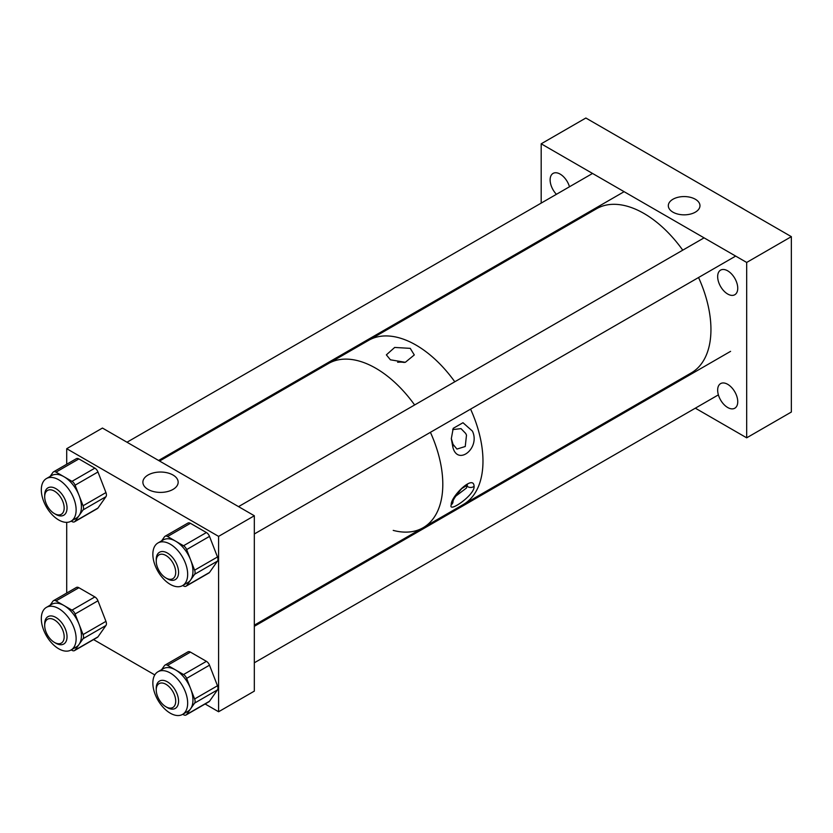 <?xml version="1.0" encoding="UTF-8"?>
<svg xmlns="http://www.w3.org/2000/svg" width="833" height="833" viewBox="0 0 833 833"><rect width="100%" height="100%" fill="white"/><g stroke="black" fill="none" stroke-linecap="round" stroke-linejoin="round"><path stroke-width="1.25" d="M742.151 208.25A34.747 20.065 -120 0 0 740.068 206.938L740.068 206.938A34.747 20.065 -120 0 0 737.986 205.845M740.068 206.938L742.213 208.177A31.716 18.305 60 0 1 744.202 209.427M393.228 530.392A94.764 54.707 -120 0 0 423.185 527.685L463.346 504.496A94.764 54.707 -120 0 0 470.583 409.128A94.764 54.707 -120 0 1 463.346 504.496L691.317 372.882A94.764 54.707 -120 0 0 698.554 277.514M159.572 461.034L328.421 363.552A94.764 54.707 -120 0 1 375.798 368.248A94.764 54.707 -120 0 1 414.626 404.973A94.764 54.707 -120 0 0 375.798 368.248A94.764 54.707 -120 0 0 328.421 363.552L368.592 340.364A94.764 54.707 -120 0 1 415.969 345.06A94.764 54.707 -120 0 1 454.787 381.774A94.764 54.707 -120 0 0 428.672 353.796A94.764 54.707 -120 0 0 368.592 340.364L596.553 208.75A94.764 54.707 -120 0 1 656.643 222.182A94.764 54.707 -120 0 1 682.758 250.16M423.185 527.685A94.764 54.707 -120 0 0 430.411 432.327A94.764 54.707 -120 0 1 423.185 527.685L254.325 625.166M472.426 431.109C480.558 448.092 457.765 466.261 452.892 447.352L451.309 438.689L453.214 428.329L462.992 422.727L472.426 431.109M451.299 438.45L453.037 444.353L456.942 449.07L465.241 446.509L466.501 435.128L465.709 433.472L461.013 428.631L452.673 429.599M390.417 359.804L386.366 354.858L394.686 347.444L410.242 348.361L414.293 354.941L405.317 362.313L390.417 359.804M404.265 362.47A12.703 7.33 0 0 0 397.643 362.272M455.568 496.301L466.459 488.034L467.115 485.17M451.257 504.808C450.216 497.228 473.644 473.779 474.081 486.305C475.195 494.833 447.717 513.711 451.257 504.808A5.05 4.623 -173.2 0 0 453.037 501.799L453.037 501.799C452.569 500.518 455.464 496.124 461.701 488.596L467.438 485.118L466.792 484.889M695.326 199.243A15.827 9.142 180 0 1 699.97 205.699A15.827 9.142 180 0 1 690.193 214.143A15.827 9.142 180 0 1 672.949 212.165A15.827 9.142 180 0 1 668.316 205.699A15.827 9.142 180 0 1 678.083 197.265A15.827 9.142 180 0 1 695.326 199.243M556.423 194.308A14.203 8.195 60 0 1 550.124 179.907A14.203 8.195 60 0 1 553.07 173.41A14.203 8.195 60 0 1 569.48 186.759M737.746 401.714A14.203 8.195 60 0 1 734.8 408.212A14.203 8.195 60 0 1 723.856 404.411A14.203 8.195 60 0 1 717.661 390.115A14.203 8.195 60 0 1 720.597 383.617A14.203 8.195 60 0 1 731.541 387.418A14.203 8.195 60 0 1 737.746 401.714M737.746 288.228A14.203 8.195 60 0 1 734.8 294.736A14.203 8.195 60 0 1 723.856 290.925A14.203 8.195 60 0 1 717.661 276.639A14.203 8.195 60 0 1 720.597 270.131A14.203 8.195 60 0 1 731.541 273.942A14.203 8.195 60 0 1 737.746 288.228M791.35 236.655L746.68 262.447L541.19 143.807L585.859 118.015L791.35 236.655L791.35 412.033L746.68 437.825L695.326 408.17M541.19 143.807L541.19 203.096M541.19 239.571L541.19 240.706M662.756 389.365L663.745 389.938M746.68 262.447L746.68 437.825M172.993 489.419A17.639 10.183 0 0 0 178.158 482.432A17.639 10.183 0 0 0 167.443 472.852A17.639 10.183 0 0 0 148.045 475.018A17.639 10.183 0 0 0 142.891 482.432A17.639 10.183 0 0 0 153.938 491.668A17.639 10.183 0 0 0 172.993 489.419M205.116 703.979L218.59 711.757L254.325 691.13L254.325 515.752L102.449 428.058L66.713 448.695L66.713 464.252M66.713 522.353L66.713 593.044M93.577 639.588L154.803 674.928M218.59 711.757L218.59 536.379L254.325 515.752M218.59 536.379L66.713 448.695M55.863 643.232L54.426 642.41A13.776 7.955 -120 0 0 64.172 636.787A13.776 7.955 -120 0 0 54.426 619.919A13.776 7.955 -120 0 0 44.69 625.541A13.776 7.955 -120 0 0 54.426 642.41L55.863 643.232A15.796 9.121 60 0 0 63.756 644.013A15.796 9.121 60 0 0 66.182 631.362A15.796 9.121 60 0 0 55.863 617.44A15.796 9.121 60 0 0 47.96 616.659A15.796 9.121 60 0 0 44.69 623.886L44.69 625.541M167.402 707.634L165.975 706.8A13.776 7.955 -120 0 0 175.711 701.178A13.776 7.955 -120 0 0 165.975 684.31A13.776 7.955 -120 0 0 156.229 689.932A13.776 7.955 -120 0 0 165.975 706.8L167.402 707.634A15.796 9.121 60 0 0 175.294 708.414A15.796 9.121 60 0 0 177.721 695.753A15.796 9.121 60 0 0 167.402 681.842A15.796 9.121 60 0 0 159.509 681.061A15.796 9.121 60 0 0 156.229 688.287L156.229 689.932M55.863 514.43L54.426 513.607A13.776 7.955 -120 0 0 64.172 507.984A13.776 7.955 -120 0 0 54.426 491.116A13.776 7.955 -120 0 0 44.69 496.739A13.776 7.955 -120 0 0 54.426 513.607L55.863 514.43A15.796 9.121 60 0 0 63.756 515.221A15.796 9.121 60 0 0 66.182 502.559A15.796 9.121 60 0 0 55.863 488.638A15.796 9.121 60 0 0 47.96 487.857A15.796 9.121 60 0 0 44.69 495.094L44.69 496.739M167.402 578.831L165.975 578.008A13.776 7.955 -120 0 0 175.711 572.386A13.776 7.955 -120 0 0 165.975 555.517A13.776 7.955 -120 0 0 156.229 561.14A13.776 7.955 -120 0 0 165.975 578.008L167.402 578.831A15.796 9.121 60 0 0 175.294 579.612A15.796 9.121 60 0 0 177.721 566.961A15.796 9.121 60 0 0 167.402 553.039A15.796 9.121 60 0 0 159.509 552.258A15.796 9.121 60 0 0 156.229 559.484L156.229 561.14M170.265 544.188A24.615 14.213 -120 0 0 157.958 542.97A24.615 14.213 -120 0 0 154.178 562.692A24.615 14.213 -120 0 0 170.265 584.381A24.615 14.213 -120 0 0 182.562 585.599A24.615 14.213 -120 0 0 186.342 565.878A24.615 14.213 -120 0 0 170.265 544.188M167.568 536.525A5.05 2.915 -120 0 0 165.038 536.275L187.914 523.072A5.05 2.915 60 0 1 190.434 523.322L167.568 536.525L175.555 541.138A24.615 14.213 -120 0 0 163.247 539.919L157.958 542.97M165.038 536.275A5.05 2.915 -120 0 0 164.465 536.806L161.623 540.856M190.434 523.322L206.407 532.537A5.05 2.915 60 0 1 209.499 536.39L217.486 556.975A5.05 2.915 60 0 1 217.486 561.098L209.499 572.458A5.05 2.915 60 0 1 208.937 572.979L186.061 586.193A5.05 2.915 -120 0 1 183.531 585.943L182.76 585.495M186.061 586.193A5.05 2.915 -120 0 0 186.634 585.661L209.499 572.458M182.562 585.599L187.852 582.548A24.615 14.213 -120 0 0 190.622 579.987L186.634 585.661M217.486 561.098L194.61 574.301L190.622 579.987A24.615 14.213 -120 0 0 190.622 559.891L194.61 570.178L217.486 556.975M194.61 574.301A5.05 2.915 -120 0 0 194.61 570.178M209.499 536.39L186.634 549.593L190.622 559.891A24.615 14.213 -120 0 0 175.555 541.138L183.531 545.75L206.407 532.537M186.634 549.593A5.05 2.915 -120 0 0 183.531 545.75M58.716 479.787A24.615 14.213 -120 0 0 46.409 478.569A24.615 14.213 -120 0 0 42.639 498.29A24.615 14.213 -120 0 0 58.716 519.979A24.615 14.213 -120 0 0 71.024 521.208A24.615 14.213 -120 0 0 74.803 501.476A24.615 14.213 -120 0 0 58.716 479.787M56.019 472.124A5.05 2.915 -120 0 0 53.499 471.874L76.365 458.671A5.05 2.915 60 0 1 78.896 458.921L56.019 472.124L64.006 476.736A24.615 14.213 -120 0 0 51.698 475.518L46.409 478.569M53.499 471.874A5.05 2.915 -120 0 0 52.927 472.405L50.084 476.455M78.896 458.921L94.868 468.146A5.05 2.915 60 0 1 97.961 471.988L105.947 492.574A5.05 2.915 60 0 1 105.947 496.697L97.961 508.057A5.05 2.915 60 0 1 97.388 508.588L74.522 521.791A5.05 2.915 -120 0 1 71.992 521.541L71.222 521.094M74.522 521.791A5.05 2.915 -120 0 0 75.085 521.26L97.961 508.057M71.024 521.208L76.313 518.147A24.615 14.213 -120 0 0 79.083 515.585L75.085 521.26M105.947 496.697L83.071 509.9L79.083 515.585A24.615 14.213 -120 0 0 79.083 495.489L83.071 505.777L105.947 492.574M83.071 509.9A5.05 2.915 -120 0 0 83.071 505.777M97.961 471.988L75.085 485.202L79.083 495.489A24.615 14.213 -120 0 0 64.006 476.736L71.992 481.349L94.868 468.146M75.085 485.202A5.05 2.915 -120 0 0 71.992 481.349M58.716 608.59A24.615 14.213 -120 0 0 46.409 607.372A24.615 14.213 -120 0 0 42.639 627.093A24.615 14.213 -120 0 0 58.716 648.782A24.615 14.213 -120 0 0 71.024 650A24.615 14.213 -120 0 0 74.803 630.279A24.615 14.213 -120 0 0 58.716 608.59M56.019 600.926A5.05 2.915 -120 0 0 53.499 600.676L76.365 587.473A5.05 2.915 60 0 1 78.896 587.723L56.019 600.926L64.006 605.539A24.615 14.213 -120 0 0 51.698 604.321L46.409 607.372M53.499 600.676A5.05 2.915 -120 0 0 52.927 601.197L50.084 605.247M78.896 587.723L94.868 596.938A5.05 2.915 60 0 1 97.961 600.791L105.947 621.366A5.05 2.915 60 0 1 105.947 625.5L97.961 636.86A5.05 2.915 60 0 1 97.388 637.38L74.522 650.583A5.05 2.915 -120 0 1 71.992 650.334L71.222 649.886M74.522 650.583A5.05 2.915 -120 0 0 75.085 650.063L97.961 636.86M71.024 650L76.313 646.949A24.615 14.213 -120 0 0 79.083 644.378L75.085 650.063M105.947 625.5L83.071 638.703L79.083 644.378A24.615 14.213 -120 0 0 79.083 624.281L83.071 634.579L105.947 621.366M83.071 638.703A5.05 2.915 -120 0 0 83.071 634.579M97.961 600.791L75.085 613.994L79.083 624.281A24.615 14.213 -120 0 0 64.006 605.539L71.992 610.141L94.868 596.938M75.085 613.994A5.05 2.915 -120 0 0 71.992 610.141M170.265 672.991A24.615 14.213 -120 0 0 157.958 671.762A24.615 14.213 -120 0 0 154.178 691.494A24.615 14.213 -120 0 0 170.265 713.183A24.615 14.213 -120 0 0 182.562 714.402A24.615 14.213 -120 0 0 186.342 694.68A24.615 14.213 -120 0 0 170.265 672.991M167.568 665.328A5.05 2.915 -120 0 0 165.038 665.078L187.914 651.864A5.05 2.915 60 0 1 190.434 652.114L167.568 665.328L175.555 669.93A24.615 14.213 -120 0 0 163.247 668.712L157.958 671.762M165.038 665.078A5.05 2.915 -120 0 0 164.465 665.598L161.623 669.649M190.434 652.114L206.407 661.34A5.05 2.915 60 0 1 209.499 665.192L217.486 685.767A5.05 2.915 60 0 1 217.486 689.891L209.499 701.251A5.05 2.915 60 0 1 208.937 701.782L186.061 714.985A5.05 2.915 -120 0 1 183.531 714.735L182.76 714.287M186.061 714.985A5.05 2.915 -120 0 0 186.634 714.464L209.499 701.251M182.562 714.402L187.852 711.34A24.615 14.213 -120 0 0 190.622 708.779L186.634 714.464M217.486 689.891L194.61 703.104L190.622 708.779A24.615 14.213 -120 0 0 190.622 688.683L194.61 698.97L217.486 685.767M194.61 703.104A5.05 2.915 -120 0 0 194.61 698.97M209.499 665.192L186.634 678.395L190.622 688.683A24.615 14.213 -120 0 0 175.555 669.93L183.531 674.543L206.407 661.34M186.634 678.395A5.05 2.915 -120 0 0 183.531 674.543M452.892 447.352L453.037 444.353M467.292 486.357A5.05 4.394 -1.3 0 0 474.081 486.305M254.325 662.787L718.39 394.863M254.325 626.312L730.583 351.349M158.582 460.472L624.125 191.684M126.991 442.229L592.544 173.451M254.325 533.984L735.674 256.085M238.54 506.631L704.083 237.853"/></g></svg>
